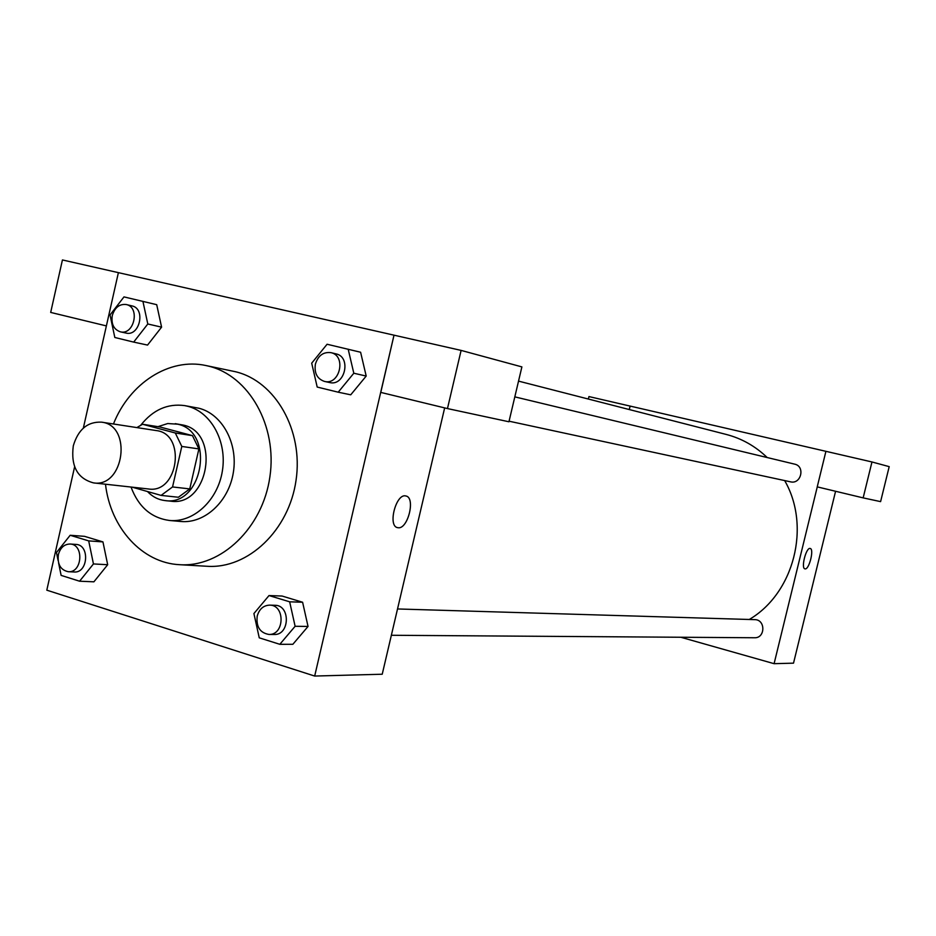 <?xml version="1.0" encoding="UTF-8"?>
<svg xmlns="http://www.w3.org/2000/svg" width="936" height="936" viewBox="0 0 936 936"><rect width="100%" height="100%" fill="white"/><g stroke="black" fill="none" stroke-linecap="round" stroke-linejoin="round"><path stroke-width="1.4" d="M73.289 445.864C78.179 429.437 87.598 421.528 101.556 422.159C132.549 425.295 124.266 487.913 93.53 482.894C77.466 478.577 70.715 466.233 73.289 445.864M101.556 422.159L156.207 430.56C186.451 433.649 178.495 493.857 148.485 488.978L93.53 482.894M132.245 487.188L161.086 495.401L172.552 486.942L181.795 446.437L175.301 432.994L142.553 424.254L136.89 427.588M175.301 432.994L192.453 435.638L159.962 426.98L142.553 424.254M192.453 435.638L198.9 448.917L181.795 446.437M161.086 495.401L178.39 497.25L189.762 488.908L198.9 448.917M147.49 491.529C152.451 496.782 158.313 499.801 165.052 500.584C202.925 506.668 215.385 431.952 177.746 424.195L167.719 423.54L157.95 426.664M175.219 423.657L183.409 425.108C220.943 432.841 208.541 507.242 170.761 501.169L165.052 500.584M189.762 488.908L172.552 486.942M131.028 487.048C138.411 506.821 151.222 517.959 169.463 520.475C193.471 522.85 217.807 500.374 222.37 470.96C227.214 441.605 211.185 412.109 187.703 406.271L184.649 405.604C167.602 403.322 153.001 409.828 140.833 425.108M169.463 520.475L180.753 521.481C204.633 523.844 228.829 501.567 233.356 472.399C238.165 443.29 222.206 414.028 198.853 408.225L184.649 405.604M105.487 484.216C110.401 527.764 142.12 563.027 179.7 564.7C221.142 567.532 262.7 527.927 269.884 476.869C277.524 425.868 248.964 375.64 208.471 366.116L206.025 365.555C169.299 357.4 129.519 383.222 113.455 423.985M206.025 365.555L235.381 371.709C275.348 381.104 303.533 430.349 296.045 480.297C289.025 530.303 248.075 569.076 207.184 566.28L179.7 564.7M74.623 466.771L46.8 590.171L314.683 676.049L394.009 335.17L118.392 272.645L83.339 428.103M133.672 342.096L147.549 345.08L161.589 327.155L156.71 304.68L123.985 296.899L110.038 314.964L114.824 337.486L133.672 342.096L147.806 323.985L142.904 301.31M338.212 392.196L350.731 394.816L366.198 376.061L360.606 352.24L327.085 344.249L311.7 363.168L317.199 387.059L338.212 392.196L353.808 373.23L348.18 349.175M279.817 644.307L292.851 644.296L308.038 626.453L302.609 602.246L282.11 596.045L269.018 595.553L253.913 613.548L259.249 637.825L279.817 644.307L295.121 626.278L289.657 601.813L269.018 595.553M58.582 562.899L61.121 575.383L79.583 581.209L93.904 581.818L107.687 564.724L102.948 541.897L84.532 536.34L70.177 535.275L56.476 552.509L58.09 560.477M398.092 527.728L397.625 527.658C387.399 526.231 396.092 492.909 405.896 495.986C415.818 497.449 407.932 529.495 398.092 527.728C407.92 529.495 415.806 497.449 405.885 495.986C396.092 492.909 387.399 526.231 397.625 527.658L398.081 527.728M447.466 408.576L461.109 350.403L521.89 366.9L508.938 421.773L447.466 408.576L380.776 392.406L394.009 335.17M444.659 407.885L382.227 674.224L314.683 676.049M394.091 335.193L461.109 350.403M106.388 325.915L50.684 312.425L62.431 259.951L118.392 272.645M518.532 381.116L726.348 434.468C741.745 438.481 755.364 446.18 767.192 457.54M784.66 480.577C811.184 526.418 793.997 593.248 749.268 619.48M514.812 396.864L794.641 464.139C805.44 466.268 801.134 484.591 790.499 481.829L509.067 421.2M397.531 608.962L754.755 619.644C765.66 619.515 765.449 638.27 754.545 637.755L391.365 635.275M588.37 399.04L588.955 396.571L630.092 406.084L629.273 409.547L630.139 406.084L871.966 461.963L889.2 466.643L880.6 501.626L863.156 497.882L871.966 461.963M680.8 637.252L774.095 663.683L817.268 486.884L863.156 497.882M817.233 486.872L825.915 451.327M774.095 663.683L793.517 663.156L835.579 491.271M804.972 568.866L804.972 568.866C800.701 568.433 806.188 547.01 810.19 548.473C814.367 548.917 809.16 569.79 805.1 568.877C809.16 569.79 814.367 548.941 810.19 548.473M79.583 581.209L93.448 563.94L88.698 540.891L70.177 535.275M70.071 544.027L75.886 544.413C90.02 544.67 88.148 573.37 74.084 571.99L68.258 571.709C60.547 570.012 57.26 564.291 58.383 554.557C60.36 547.677 64.256 544.167 70.071 544.027C84.24 544.284 82.356 573.089 68.258 571.709M93.904 581.818L107.687 564.724L93.448 563.94M107.687 564.724L102.948 541.897L88.698 540.891M102.948 541.897L84.532 536.34M269.615 605.136L274.915 605.288C290.605 605.019 289.879 635.322 274.201 634.479L268.889 634.444C259.962 632.853 256.066 626.734 257.201 616.099C259.249 609.102 263.379 605.44 269.615 605.136C285.351 604.855 284.614 635.287 268.889 634.444M292.851 644.296L308.038 626.453L295.121 626.278M308.038 626.453L302.609 602.246L289.657 601.813M302.609 602.246L282.11 596.045M126.301 304.539L131.929 305.896C145.969 308.541 139.745 336.808 125.951 333.052L120.311 331.812C113.759 329.484 111.091 324.055 112.285 315.549C114.812 307.453 119.48 303.79 126.301 304.539C140.377 307.207 134.141 335.579 120.311 331.812M147.549 345.08L161.589 327.155L147.806 323.985M161.589 327.155L156.71 304.68M330.923 352.65L336.001 353.878C351.62 356.873 344.963 386.615 329.601 382.531L324.5 381.432C317.152 378.893 314.122 373.113 315.397 364.104C318.135 355.575 323.306 351.76 330.923 352.65C346.577 355.657 339.908 385.527 324.5 381.432M350.731 394.816L366.198 376.061L353.808 373.23M366.198 376.061L360.606 352.24"/></g></svg>
